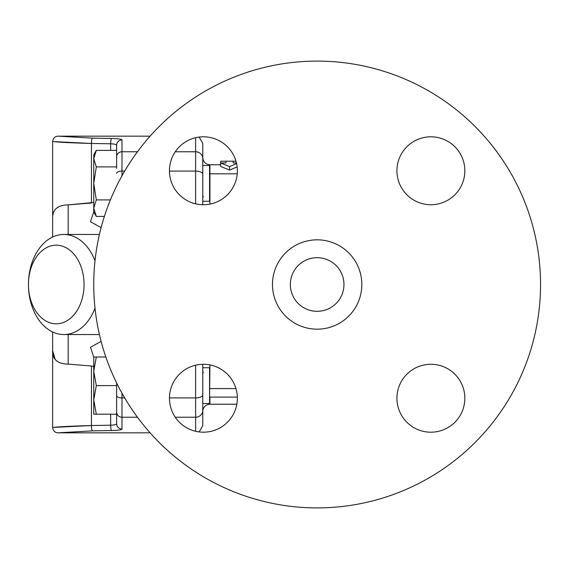 <?xml version="1.0" encoding="UTF-8"?>
<svg xmlns="http://www.w3.org/2000/svg" width="569" height="569" viewBox="0 0 569 569"><rect width="100%" height="100%" fill="white"/><g stroke="black" fill="none" stroke-linecap="round" stroke-linejoin="round"><path stroke-width="0.85" d="M290.339 284.5A26.807 26.807 0 0 0 330.553 307.715A26.807 26.807 0 0 0 330.553 261.285A26.807 26.807 0 0 0 290.339 284.5M272.473 284.5A44.681 44.681 0 0 1 339.494 245.808A44.681 44.681 0 0 1 339.494 323.192A44.681 44.681 0 0 1 272.473 284.5M430.889 136.809A33.955 33.955 0 0 1 460.293 187.742A33.955 33.955 0 0 1 401.479 187.742A33.955 33.955 0 0 1 430.889 136.809M169.455 170.764A33.955 33.955 0 0 1 220.395 141.354A33.955 33.955 0 0 1 220.395 200.174A33.955 33.955 0 0 1 169.455 170.764M203.41 432.191A33.955 33.955 0 0 1 174.007 381.258A33.955 33.955 0 0 1 232.821 381.258A33.955 33.955 0 0 1 203.41 432.191M464.845 398.236A33.955 33.955 0 0 1 413.912 427.646A33.955 33.955 0 0 1 413.912 368.826A33.955 33.955 0 0 1 464.845 398.236M93.75 284.5A223.397 223.397 0 0 1 428.848 91.033A223.397 223.397 0 0 1 428.848 477.967A223.397 223.397 0 0 1 93.75 284.5M209.918 204.093L209.918 164.761C205.58 164.334 203.197 161.952 202.77 157.606L202.77 201.27L202.77 165.529L209.563 165.529L209.563 201.27L202.77 201.27M203.183 196.974L203.126 196.149M202.77 367.73L202.77 403.471L209.563 403.471L209.563 367.73L202.77 367.73L202.77 397.091M203.126 372.851L203.183 372.019M237.23 173.808L209.563 173.801M202.77 189.74L202.77 143.31L199.122 137.079M202.77 403.471L202.77 411.394A7.148 7.148 0 0 1 209.918 404.239L236.832 404.239M199.122 431.921L202.77 425.69L202.77 364.288M96.303 357.005L93.75 371.301L93.75 357.005L105.841 357.005M96.303 385.597L93.75 399.893L93.75 371.301L96.303 385.597L116.624 385.597L116.624 414.196L93.75 414.196L93.75 399.893L96.303 414.196M202.77 156.219L202.77 165.529M202.77 174.107L202.77 158.651A7.148 6.892 0 0 0 195.622 151.759L195.622 171.084A7.148 3.023 0 0 1 202.77 174.107L202.77 204.712M96.303 216.419L93.75 211.995L93.75 208.162L96.303 216.419L104.376 216.419M96.303 150.38L93.75 158.637L93.75 154.804L96.303 150.38L116.624 150.38L116.624 168.403M93.75 183.403L96.303 199.911L93.75 208.162L93.75 158.637L96.303 166.895L93.75 183.403M110.386 199.911L96.303 199.911M116.624 166.895L96.303 166.895M116.624 156.532L116.624 165.529M150.109 432.838L58.002 432.838L92.334 430.868L111.538 430.541C118.025 430.406 121.51 429.908 121.986 429.062A5.363 5.313 180 0 1 116.624 423.749L116.624 416.231M111.538 430.541A5.363 0.882 -91 0 1 110.656 425.207L91.445 425.534C71.239 426.124 58.607 426.75 53.557 427.397L91.445 425.534A5.363 0.882 -90.9 0 0 92.334 430.868L92.214 430.868M55.129 359.245L52.647 350.717L52.647 427.475C53.109 430.84 54.894 432.632 58.002 432.838M116.624 414.196L116.624 423.749C116.353 424.588 114.362 425.071 110.656 425.207L110.656 414.196M116.624 382.98L116.624 408.855M121.986 175.785L121.986 139.938C121.524 139.092 118.046 138.594 111.538 138.459C118.025 138.594 121.51 139.092 121.986 139.938A5.363 5.313 180 0 0 116.624 145.251L116.624 150.38L116.624 145.251C116.361 144.419 114.369 143.929 110.656 143.793L110.656 150.38M92.334 138.132L111.538 138.459A5.363 0.882 91 0 0 110.656 143.793L91.445 143.466L53.578 141.603C58.699 142.257 71.324 142.876 91.445 143.466A5.363 0.882 90.9 0 1 92.334 138.132L58.002 136.162C54.901 136.368 53.109 138.16 52.647 141.525L52.647 237.024M52.647 331.976L52.647 350.717C52.405 359.452 57.583 363.911 68.18 364.11L91.445 366.002L68.18 364.11L68.18 334.544M91.445 425.534L91.445 366.002L93.75 366.543M93.75 202.457L68.18 204.89L91.445 202.998L91.445 143.466M68.18 234.456L68.18 204.89C57.59 205.082 52.412 209.548 52.647 218.283M95.009 260.822A50.044 35.385 -90 0 0 63.835 234.456A50.044 35.385 -90 0 0 28.45 284.5L28.45 284.5A50.044 35.385 -90 0 0 63.835 334.544A50.044 35.385 -90 0 0 95.009 308.178M84.056 284.5A39.318 27.803 90 0 1 56.253 323.818A39.318 27.803 90 0 1 28.45 284.5A39.318 27.803 90 0 1 56.253 245.182A39.318 27.803 90 0 1 84.056 284.5M93.75 357.112L90.478 347.261L101.111 341.372M101.111 227.628L90.478 221.739L93.75 211.888M209.563 388.591L235.971 388.584M237.152 166.888L229.577 170.053L220.644 166.468L220.644 162.947L226.007 162.947L226.007 161.183L220.644 161.226L220.644 162.947L229.577 166.639L236.597 163.566M235.993 161.198L233.155 161.183L233.155 162.947L236.455 162.947M226.007 162.947L226.007 161.183L233.155 161.183L233.155 162.947M229.577 170.053L229.577 166.639M121.986 429.062L121.986 417.241A5.363 5.164 180 0 1 116.624 412.07M137.463 417.241L121.986 417.241L121.986 397.916A5.363 2.269 180 0 1 116.624 395.647M124.682 171.084L121.986 171.084A5.363 2.269 180 0 0 116.624 173.353M124.682 397.916L121.986 397.916L121.986 393.215M137.463 151.759L121.986 151.759A5.363 5.164 180 0 0 116.624 156.93M209.563 397.091L209.918 364.907M209.918 404.239L209.918 397.091L237.351 397.091M169.455 171.084L195.622 171.084L195.622 203.816M195.622 365.184L195.622 397.916A7.148 3.023 0 0 0 202.77 394.893M195.622 137.712L195.622 151.759L175.273 151.759M169.455 397.916L195.622 397.916L195.622 417.241A7.148 6.892 0 0 0 202.77 410.349M175.273 417.241L195.622 417.241L195.622 431.288M63.835 334.544L99.426 334.544M63.835 234.456L99.426 234.456M150.109 136.162L58.002 136.162M209.918 164.761L220.644 164.761"/></g></svg>
